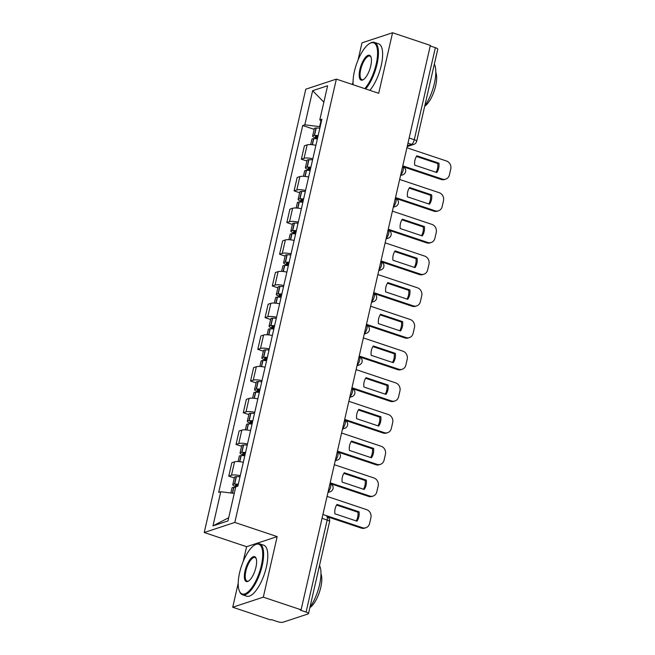 <?xml version="1.0" encoding="UTF-8"?>
<svg xmlns="http://www.w3.org/2000/svg" width="655" height="655" viewBox="0 0 655 655"><rect width="100%" height="100%" fill="white"/><g stroke="black" fill="none" stroke-linecap="round" stroke-linejoin="round"><path stroke-width="0.98" d="M238.215 583.277L232.721 607.234L270.515 619.892L271.407 619.597L277.294 621.57A4.298 1.048 -167.1 0 0 282.878 622.25L308.112 613.932A4.298 1.048 -167.1 0 0 308.497 613.62A4.298 1.048 -167.1 0 0 306.09 612.073L327.173 520.037A4.298 1.556 -71.5 0 0 326.755 516.549L361.314 528.102A6.444 5.797 71.7 0 0 364.729 528.135L365.883 527.75A6.444 5.797 71.7 0 0 369.567 523.533L370.918 517.646A6.444 5.797 -108.3 0 0 366.612 509.639L327.066 496.4M232.721 607.234L263.302 597.155L301.095 609.805L430.36 45.4L392.566 32.75L378.705 93.297L336.351 79.116L305.77 89.203L204.237 532.515L246.591 546.696L243.226 561.392M392.566 32.75L361.986 42.837L358.064 59.973M353.053 81.85L352.447 84.503M263.302 597.155L277.171 536.609L234.817 522.428L336.351 79.116M301.095 609.805L300.203 610.1L306.09 612.073M430.237 45.948L435.362 47.668A4.298 1.048 12.9 0 1 437.761 49.215L416.686 141.251A4.298 1.048 -167.1 0 0 414.279 139.703L435.362 47.668M315.906 145.336A9.882 2.407 -167.1 0 0 307.146 144.878L304.428 145.77L301.357 159.181L304.076 158.281A9.882 2.407 12.9 0 1 312.836 158.747M306.9 161.04L301.357 159.181M308.644 177.03A9.882 2.407 -167.1 0 0 299.884 176.572L297.165 177.464L294.095 190.875L296.813 189.975A9.882 2.407 12.9 0 1 305.574 190.441M299.646 192.734L294.095 190.875M301.39 208.724A9.882 2.407 -167.1 0 0 292.629 208.265L289.911 209.158L286.841 222.569L289.559 221.668A9.882 2.407 12.9 0 1 298.32 222.135M292.384 224.428L286.841 222.569M294.128 240.418A9.882 2.407 -167.1 0 0 285.367 239.959L282.649 240.852L279.579 254.263L282.297 253.37A9.882 2.407 12.9 0 1 291.057 253.829M285.122 256.121L279.579 254.263M286.874 272.112A9.882 2.407 -167.1 0 0 278.113 271.653L275.395 272.546L272.316 285.957L275.043 285.064A9.882 2.407 12.9 0 1 283.803 285.523M277.867 287.815L272.316 285.957M279.611 303.805A9.882 2.407 -167.1 0 0 270.851 303.347L268.132 304.239L265.062 317.65L267.78 316.758A9.882 2.407 12.9 0 1 276.541 317.216M270.605 319.509L265.062 317.65M272.349 335.507A9.882 2.407 -167.1 0 0 263.588 335.041L260.87 335.941L257.8 349.344L260.518 348.452A9.882 2.407 12.9 0 1 269.279 348.91M263.351 351.203L257.8 349.344M265.095 367.201A9.882 2.407 -167.1 0 0 256.334 366.735L253.616 367.635L250.546 381.038L253.264 380.146A9.882 2.407 12.9 0 1 262.025 380.604M256.089 382.897L250.546 381.038M257.833 398.895A9.882 2.407 -167.1 0 0 249.072 398.428L246.354 399.329L243.283 412.732L246.002 411.839A9.882 2.407 12.9 0 1 254.762 412.298M248.826 414.59L243.283 412.732M250.578 430.589A9.882 2.407 -167.1 0 0 241.818 430.122L239.1 431.023L236.021 444.426L238.748 443.533A9.882 2.407 12.9 0 1 247.508 443.992M241.572 446.284L236.021 444.426M243.316 462.283A9.882 2.407 -167.1 0 0 234.555 461.816L231.837 462.717L228.767 476.128L231.485 475.227A9.882 2.407 12.9 0 1 240.246 475.694M234.31 477.978L228.767 476.128M320.925 120.921L319.615 126.636L320.148 126.816M319.615 126.636L304.821 124.827L312.64 90.693L327.615 85.756L319.796 119.881L321.4 121.363M228.685 517.728L212.965 525.883L227.948 520.938L235.759 486.812L237.855 486.116L321.892 119.194L319.796 119.881M212.965 525.883L220.784 491.749L234.253 493.395M304.821 124.827L302.725 125.514L218.688 492.437L220.784 491.749M204.237 532.515L234.817 522.428M246.591 546.696L277.171 536.609M314.163 129.346L302.725 125.514M312.64 90.693L323.865 102.147M318.15 135.552A16.334 3.979 -167.1 0 0 314.506 135.429L314.294 135.438A5.428 1.318 -167.1 0 0 312.64 135.986A5.428 1.318 -167.1 0 0 315.677 137.943L317.462 138.541M312.64 135.986L314.334 128.576A5.428 1.318 12.9 0 1 315.988 128.02L316.209 128.012A16.334 3.979 12.9 0 1 319.845 128.134M310.666 144.599L311.895 139.237A5.428 1.318 12.9 0 1 313.548 138.688L313.761 138.68A16.334 3.979 12.9 0 1 317.405 138.803M317.626 137.828L316.84 137.558A2.636 0.639 12.9 0 1 315.358 136.617A2.636 0.639 12.9 0 1 316.16 136.346L316.381 136.338A13.542 3.3 12.9 0 1 317.962 136.355M402.776 165.846L442.322 179.085A6.444 5.797 71.7 0 0 445.736 179.11A6.444 5.797 71.7 0 0 449.412 174.893L450.763 169.006A6.444 5.797 -108.3 0 0 446.464 160.999L406.919 147.768M436.779 172.527A13.321 11.986 71.7 0 0 438.924 163.185L416.867 155.8A13.321 11.986 -108.3 0 0 414.721 165.142L436.779 172.527M400.762 174.656A4.298 1.556 -71.5 0 0 403.218 170.128A4.298 1.556 -71.5 0 0 402.8 166.64L441.159 179.47A6.444 5.797 71.7 0 0 444.573 179.495L445.736 179.11M436.033 172.273A13.321 11.986 71.7 0 0 437.761 163.562L416.457 156.43M437.761 163.562L438.924 163.185M310.888 167.246A16.334 3.979 -167.1 0 0 307.252 167.123L307.031 167.131A5.428 1.318 -167.1 0 0 305.377 167.688A5.428 1.318 -167.1 0 0 308.415 169.637L310.2 170.234M305.377 167.688L307.08 160.27A5.428 1.318 12.9 0 1 308.726 159.714L308.947 159.705A16.334 3.979 12.9 0 1 312.591 159.828M303.404 176.301L304.632 170.939A5.428 1.318 12.9 0 1 306.286 170.382L306.507 170.374A16.334 3.979 12.9 0 1 310.142 170.496M310.364 169.522L309.578 169.252A2.636 0.639 12.9 0 1 308.104 168.31A2.636 0.639 12.9 0 1 308.906 168.04L309.119 168.032A13.542 3.3 12.9 0 1 310.707 168.048M395.514 197.54L435.059 210.779A6.444 5.797 71.7 0 0 438.473 210.804A6.444 5.797 71.7 0 0 442.158 206.587L443.5 200.7A6.444 5.797 -108.3 0 0 439.202 192.693L399.656 179.462M429.524 204.221A13.321 11.986 71.7 0 0 431.661 194.879L409.604 187.494A13.321 11.986 -108.3 0 0 407.467 196.836L429.524 204.221M393.499 206.358A4.298 1.556 -71.5 0 0 395.964 201.822A4.298 1.556 -71.5 0 0 395.546 198.334L433.905 211.164A6.444 5.797 71.7 0 0 437.319 211.188L438.473 210.804M428.771 203.967A13.321 11.986 71.7 0 0 430.507 195.255L409.195 188.124M430.507 195.255L431.661 194.879M303.633 198.94A16.334 3.979 -167.1 0 0 299.99 198.817L299.769 198.825A5.428 1.318 -167.1 0 0 298.123 199.382A5.428 1.318 -167.1 0 0 301.161 201.331L302.946 201.928M298.123 199.382L299.818 191.964A5.428 1.318 12.9 0 1 301.472 191.407L301.693 191.399A16.334 3.979 12.9 0 1 305.328 191.522M296.15 207.995L297.378 202.632A5.428 1.318 12.9 0 1 299.024 202.076L299.245 202.067A16.334 3.979 12.9 0 1 302.888 202.19M303.109 201.216L302.315 200.954A2.636 0.639 12.9 0 1 300.841 200.004A2.636 0.639 12.9 0 1 301.644 199.734L301.865 199.726A13.542 3.3 12.9 0 1 303.445 199.742M388.259 229.234L427.805 242.473A6.444 5.797 71.7 0 0 431.219 242.497A6.444 5.797 71.7 0 0 434.895 238.289L436.246 232.394A6.444 5.797 -108.3 0 0 431.94 224.395L392.402 211.156M422.262 235.915A13.321 11.986 71.7 0 0 424.407 226.573L402.342 219.188A13.321 11.986 -108.3 0 0 400.205 228.529L422.262 235.915M386.237 238.052A4.298 1.556 -71.5 0 0 388.702 233.516A4.298 1.556 -71.5 0 0 388.284 230.028L426.642 242.858A6.444 5.797 71.7 0 0 430.057 242.882L431.219 242.497M421.517 235.661A13.321 11.986 71.7 0 0 423.245 226.949L401.941 219.818M423.245 226.949L424.407 226.573M296.371 230.634A16.334 3.979 -167.1 0 0 292.736 230.511L292.515 230.519A5.428 1.318 -167.1 0 0 290.861 231.076A5.428 1.318 -167.1 0 0 293.898 233.024L295.683 233.622M290.861 231.076L292.564 223.658A5.428 1.318 12.9 0 1 294.21 223.101L294.431 223.101A16.334 3.979 12.9 0 1 298.066 223.216M288.888 239.689L290.116 234.326A5.428 1.318 12.9 0 1 291.77 233.769L291.991 233.761A16.334 3.979 12.9 0 1 295.626 233.884M295.847 232.91L295.061 232.648A2.636 0.639 12.9 0 1 293.587 231.698A2.636 0.639 12.9 0 1 294.39 231.428L294.603 231.42A13.542 3.3 12.9 0 1 296.191 231.436M380.997 260.927L420.543 274.167A6.444 5.797 71.7 0 0 423.957 274.191A6.444 5.797 71.7 0 0 427.633 269.983L428.984 264.088A6.444 5.797 -108.3 0 0 424.686 256.089L385.14 242.849M415.008 267.608A13.321 11.986 71.7 0 0 417.145 258.267L395.088 250.881A13.321 11.986 -108.3 0 0 392.943 260.223L415.008 267.608M380.833 261.648L419.38 274.551A6.444 5.797 71.7 0 0 422.802 274.576L423.957 274.191M414.255 267.363A13.321 11.986 71.7 0 0 415.99 258.643L394.678 251.512M415.99 258.643L417.145 258.267M289.109 262.327A16.334 3.979 -167.1 0 0 285.474 262.205L285.252 262.213A5.428 1.318 -167.1 0 0 283.607 262.77A5.428 1.318 -167.1 0 0 286.644 264.718L288.429 265.316M283.607 262.77L285.302 255.352A5.428 1.318 12.9 0 1 286.956 254.795L287.168 254.795A16.334 3.979 12.9 0 1 290.812 254.918M281.634 271.383L282.862 266.02A5.428 1.318 12.9 0 1 284.507 265.463L284.728 265.455A16.334 3.979 12.9 0 1 288.364 265.578M288.593 264.604L287.799 264.342A2.636 0.639 12.9 0 1 286.325 263.392A2.636 0.639 12.9 0 1 287.127 263.122L287.349 263.113A13.542 3.3 12.9 0 1 288.929 263.13M373.743 292.621L413.28 305.86A6.444 5.797 71.7 0 0 416.703 305.893A6.444 5.797 71.7 0 0 420.379 301.677L421.73 295.782A6.444 5.797 -108.3 0 0 417.423 287.782L377.886 274.543M407.746 299.302A13.321 11.986 71.7 0 0 409.891 289.96L387.825 282.575A13.321 11.986 -108.3 0 0 385.689 291.917L407.746 299.302M373.579 293.342L412.126 306.245A6.444 5.797 71.7 0 0 415.54 306.27L416.703 305.893M406.992 299.057A13.321 11.986 71.7 0 0 408.728 290.345L387.416 283.206M408.728 290.345L409.891 289.96M281.855 294.021A16.334 3.979 -167.1 0 0 278.211 293.898L277.998 293.907A5.428 1.318 -167.1 0 0 276.344 294.463A5.428 1.318 -167.1 0 0 279.382 296.412L281.167 297.01M276.344 294.463L278.039 287.046A5.428 1.318 12.9 0 1 279.693 286.489L279.914 286.489A16.334 3.979 12.9 0 1 283.549 286.612M274.371 303.077L275.599 297.714A5.428 1.318 12.9 0 1 277.253 297.157L277.466 297.149A16.334 3.979 12.9 0 1 281.11 297.272M281.331 296.297L280.545 296.035A2.636 0.639 12.9 0 1 279.071 295.086A2.636 0.639 12.9 0 1 279.865 294.815L280.086 294.807A13.542 3.3 12.9 0 1 281.666 294.824M366.481 324.315L406.026 337.554A6.444 5.797 71.7 0 0 409.44 337.587A6.444 5.797 71.7 0 0 413.117 333.37L414.468 327.475A6.444 5.797 -108.3 0 0 410.169 319.476L370.624 306.237M400.492 330.996A13.321 11.986 71.7 0 0 402.628 321.654L380.571 314.269A13.321 11.986 -108.3 0 0 378.426 323.611L400.492 330.996M364.467 333.133A4.298 1.556 -71.5 0 0 366.931 328.597A4.298 1.556 -71.5 0 0 366.505 325.109L404.864 337.939A6.444 5.797 71.7 0 0 408.278 337.964L409.44 337.587M399.738 330.75A13.321 11.986 71.7 0 0 401.466 322.039L380.162 314.899M401.466 322.039L402.628 321.654M364.778 88.63A26.216 9.506 -71.5 0 0 376.191 64.108A26.216 9.506 -71.5 0 0 369.477 43.615A26.216 9.506 -71.5 0 0 354.445 71.28A26.216 9.506 -71.5 0 0 353.143 84.741M369.477 43.615L370.149 43.214A26.863 9.743 108.5 0 1 374.414 42.411A26.863 9.743 108.5 0 1 377.034 64.206A26.863 9.743 108.5 0 1 365.686 88.941M359.882 69.487A13.108 4.749 108.5 0 1 365.49 57.337A13.108 4.749 108.5 0 1 370.902 56.829A13.108 4.749 108.5 0 1 370.755 65.901A13.108 4.749 108.5 0 1 363.238 79.73A13.108 4.749 108.5 0 1 359.882 69.487M371.041 57.214A12.461 4.519 -71.5 0 0 369.846 56.068A12.461 4.519 -71.5 0 0 360.717 69.594A12.461 4.519 -71.5 0 0 361.928 79.705A12.461 4.519 -71.5 0 0 363.582 79.509M434.355 64.092A26.863 9.743 108.5 0 1 434.388 83.406A26.863 9.743 108.5 0 1 424.784 105.905M435.812 72.41A19.339 7.009 108.5 0 1 435.632 85.903A19.339 7.009 108.5 0 1 424.71 106.208M374.414 42.411L378.59 43.811A26.863 9.743 108.5 0 1 381.21 65.606A26.863 9.743 108.5 0 1 369.862 90.333M239.599 572.699A26.216 9.506 -71.5 0 0 239.304 590.843A26.216 9.506 -71.5 0 0 250.136 589.827A26.216 9.506 -71.5 0 0 261.353 565.527A26.216 9.506 -71.5 0 0 254.639 545.034A26.216 9.506 -71.5 0 0 239.599 572.699M254.639 545.034L255.311 544.633A26.863 9.743 108.5 0 1 259.577 543.83A26.863 9.743 108.5 0 1 262.188 565.633A26.863 9.743 108.5 0 1 242.522 594.781A26.863 9.743 108.5 0 1 239.599 591.571L239.304 590.843M245.035 570.906A13.108 4.749 108.5 0 1 250.644 558.756A13.108 4.749 108.5 0 1 256.064 558.248A13.108 4.749 108.5 0 1 255.917 567.32A13.108 4.749 108.5 0 1 248.401 581.157A13.108 4.749 108.5 0 1 245.035 570.906M256.203 558.633A12.461 4.519 -71.5 0 0 255 557.487A12.461 4.519 -71.5 0 0 245.879 571.013A12.461 4.519 -71.5 0 0 247.091 581.124A12.461 4.519 -71.5 0 0 248.744 580.928M319.517 565.511A26.863 9.743 108.5 0 1 319.55 584.833A26.863 9.743 108.5 0 1 309.938 607.332M320.975 573.837A19.339 7.009 108.5 0 1 320.794 587.322A19.339 7.009 108.5 0 1 309.872 607.627M259.577 543.83L263.752 545.23A26.863 9.743 108.5 0 1 266.372 567.033A26.863 9.743 108.5 0 1 246.698 596.181L242.522 594.781M274.592 325.715A16.334 3.979 -167.1 0 0 270.957 325.592L270.736 325.601A5.428 1.318 -167.1 0 0 269.082 326.157A5.428 1.318 -167.1 0 0 272.12 328.106L273.913 328.712M269.082 326.157L270.785 318.739A5.428 1.318 12.9 0 1 272.431 318.183L272.652 318.183A16.334 3.979 12.9 0 1 276.295 318.305M267.109 334.77L268.337 329.408A5.428 1.318 12.9 0 1 269.991 328.851L270.212 328.843A16.334 3.979 12.9 0 1 273.847 328.966M274.077 327.991L273.282 327.729A2.636 0.639 12.9 0 1 271.809 326.779A2.636 0.639 12.9 0 1 272.611 326.509L272.832 326.501A13.542 3.3 12.9 0 1 274.412 326.517M359.227 356.017L398.764 369.248A6.444 5.797 71.7 0 0 402.178 369.281A6.444 5.797 71.7 0 0 405.863 365.064L407.205 359.169A6.444 5.797 -108.3 0 0 402.907 351.17L363.361 337.931M393.229 362.69A13.321 11.986 71.7 0 0 395.366 353.348L373.309 345.963A13.321 11.986 -108.3 0 0 371.172 355.313L393.229 362.69M357.204 364.827A4.298 1.556 -71.5 0 0 359.669 360.291A4.298 1.556 -71.5 0 0 359.251 356.803L397.61 369.633A6.444 5.797 71.7 0 0 401.024 369.657L402.178 369.281M392.476 362.444A13.321 11.986 71.7 0 0 394.212 353.733L372.9 346.593M394.212 353.733L395.366 353.348M267.338 357.409A16.334 3.979 -167.1 0 0 263.695 357.294L263.474 357.294A5.428 1.318 -167.1 0 0 261.828 357.851A5.428 1.318 -167.1 0 0 264.866 359.808L266.651 360.406M261.828 357.851L263.523 350.433A5.428 1.318 12.9 0 1 265.177 349.885L265.398 349.876A16.334 3.979 12.9 0 1 269.033 349.999M259.855 366.464L261.083 361.101A5.428 1.318 12.9 0 1 262.729 360.545L262.95 360.545A16.334 3.979 12.9 0 1 266.593 360.659M266.814 359.685L266.02 359.423A2.636 0.639 12.9 0 1 264.546 358.473A2.636 0.639 12.9 0 1 265.349 358.203L265.57 358.203A13.542 3.3 12.9 0 1 267.15 358.211M351.964 387.711L391.51 400.942A6.444 5.797 71.7 0 0 394.924 400.975A6.444 5.797 71.7 0 0 398.6 396.758L399.951 390.863A6.444 5.797 -108.3 0 0 395.645 382.864L356.107 369.625M385.967 394.392A13.321 11.986 71.7 0 0 388.112 385.042L366.047 377.657A13.321 11.986 -108.3 0 0 363.91 387.007L385.967 394.392M349.942 396.521A4.298 1.556 -71.5 0 0 352.406 391.985A4.298 1.556 -71.5 0 0 351.989 388.497L390.347 401.327A6.444 5.797 71.7 0 0 393.761 401.351L394.924 400.975M385.222 394.138A13.321 11.986 71.7 0 0 386.949 385.427L365.646 378.295M386.949 385.427L388.112 385.042M260.076 389.111A16.334 3.979 -167.1 0 0 256.441 388.988L256.22 388.988A5.428 1.318 -167.1 0 0 254.566 389.545A5.428 1.318 -167.1 0 0 257.603 391.502L259.388 392.099M254.566 389.545L256.269 382.127A5.428 1.318 12.9 0 1 257.914 381.578L258.135 381.57A16.334 3.979 12.9 0 1 261.771 381.693M252.593 398.158L253.821 392.795A5.428 1.318 12.9 0 1 255.475 392.239L255.696 392.239A16.334 3.979 12.9 0 1 259.331 392.361M259.552 391.379L258.766 391.117A2.636 0.639 12.9 0 1 257.292 390.167A2.636 0.639 12.9 0 1 258.095 389.897L258.307 389.897A13.542 3.3 12.9 0 1 259.896 389.905M344.702 419.405L384.248 432.636A6.444 5.797 71.7 0 0 387.662 432.668A6.444 5.797 71.7 0 0 391.338 428.452L392.689 422.557A6.444 5.797 -108.3 0 0 388.39 414.558L348.845 401.319M378.713 426.086A13.321 11.986 71.7 0 0 380.85 416.736L358.793 409.35A13.321 11.986 -108.3 0 0 356.648 418.701L378.713 426.086M344.538 420.117L383.093 433.02A6.444 5.797 71.7 0 0 386.507 433.045L387.662 432.668M377.96 425.832A13.321 11.986 71.7 0 0 379.695 417.12L358.383 409.989M379.695 417.12L380.85 416.736M252.814 420.805A16.334 3.979 -167.1 0 0 249.178 420.682L248.957 420.682A5.428 1.318 -167.1 0 0 247.312 421.239A5.428 1.318 -167.1 0 0 250.349 423.195L252.134 423.793M247.312 421.239L249.006 413.821A5.428 1.318 12.9 0 1 250.66 413.272L250.873 413.264A16.334 3.979 12.9 0 1 254.517 413.387M245.338 429.852L246.567 424.489A5.428 1.318 12.9 0 1 248.212 423.932L248.433 423.932A16.334 3.979 12.9 0 1 252.069 424.055M252.298 423.073L251.504 422.811A2.636 0.639 12.9 0 1 250.03 421.861A2.636 0.639 12.9 0 1 250.832 421.591L251.053 421.591A13.542 3.3 12.9 0 1 252.633 421.599M337.448 451.099L376.985 464.329A6.444 5.797 71.7 0 0 380.408 464.362A6.444 5.797 71.7 0 0 384.084 460.146L385.435 454.251A6.444 5.797 -108.3 0 0 381.128 446.251L341.591 433.012M371.45 457.779A13.321 11.986 71.7 0 0 373.596 448.429L351.53 441.044A13.321 11.986 -108.3 0 0 349.393 450.394L371.45 457.779M335.425 459.908A4.298 1.556 -71.5 0 0 337.89 455.372A4.298 1.556 -71.5 0 0 337.472 451.884L375.831 464.714A6.444 5.797 71.7 0 0 379.245 464.747L380.408 464.362M370.697 457.526A13.321 11.986 71.7 0 0 372.433 448.814L351.121 441.683M372.433 448.814L373.596 448.429M245.56 452.499A16.334 3.979 -167.1 0 0 241.916 452.376L241.703 452.376A5.428 1.318 -167.1 0 0 240.049 452.933A5.428 1.318 -167.1 0 0 243.087 454.889L244.872 455.487M240.049 452.933L241.744 445.515A5.428 1.318 12.9 0 1 243.398 444.966L243.619 444.958A16.334 3.979 12.9 0 1 247.254 445.081M238.076 461.546L239.304 456.183A5.428 1.318 12.9 0 1 240.958 455.626L241.171 455.626A16.334 3.979 12.9 0 1 244.814 455.749M245.035 454.767L244.249 454.505A2.636 0.639 12.9 0 1 242.776 453.555A2.636 0.639 12.9 0 1 243.57 453.285L243.791 453.285A13.542 3.3 12.9 0 1 245.371 453.293M330.185 482.792L369.731 496.031A6.444 5.797 71.7 0 0 373.145 496.056A6.444 5.797 71.7 0 0 376.822 491.839L378.172 485.944A6.444 5.797 -108.3 0 0 373.874 477.945L334.328 464.706M364.196 489.473A13.321 11.986 71.7 0 0 366.333 480.123L344.276 472.738A13.321 11.986 -108.3 0 0 342.131 482.088L364.196 489.473M328.171 491.602A4.298 1.556 -71.5 0 0 330.636 487.066A4.298 1.556 -71.5 0 0 330.21 483.578L368.569 496.408A6.444 5.797 71.7 0 0 371.983 496.441L373.145 496.056M363.443 489.219A13.321 11.986 71.7 0 0 365.171 480.508L343.867 473.377M365.171 480.508L366.333 480.123M238.297 484.192A16.334 3.979 -167.1 0 0 234.662 484.07L234.441 484.078A5.428 1.318 -167.1 0 0 232.787 484.626A5.428 1.318 -167.1 0 0 235.825 486.583L236.136 486.681M232.787 484.626L234.49 477.208A5.428 1.318 12.9 0 1 236.136 476.66L236.357 476.652A16.334 3.979 12.9 0 1 240 476.775M230.879 492.986L232.042 487.877A5.428 1.318 12.9 0 1 233.696 487.328L233.917 487.32A16.334 3.979 12.9 0 1 235.644 487.328M237.298 486.305L236.987 486.198A2.636 0.639 12.9 0 1 235.513 485.249A2.636 0.639 12.9 0 1 236.316 484.987L236.537 484.978A13.542 3.3 12.9 0 1 238.117 484.987M322.931 514.486L362.469 527.725A6.444 5.797 71.7 0 0 365.883 527.75M356.934 521.167A13.321 11.986 71.7 0 0 359.071 511.817L337.014 504.432A13.321 11.986 -108.3 0 0 334.877 513.782L356.934 521.167M356.181 520.913A13.321 11.986 71.7 0 0 357.917 512.202L336.604 505.07M357.917 512.202L359.071 511.817M342.688 428.214A4.298 1.556 -71.5 0 0 345.152 423.679A4.298 1.556 -71.5 0 0 344.735 420.191L344.538 420.125M371.721 301.439A4.298 1.556 -71.5 0 0 374.185 296.903A4.298 1.556 -71.5 0 0 373.768 293.415L373.571 293.35M378.983 269.745A4.298 1.556 -71.5 0 0 381.447 265.209A4.298 1.556 -71.5 0 0 381.03 261.722L380.833 261.656M407.385 145.729L411.569 144.354A4.298 1.556 -71.5 0 0 414.279 139.703L409.154 137.984M407.975 143.15L411.569 144.354A4.298 3.864 -108.3 0 0 413.845 144.37A4.298 4.298 0 0 0 416.686 141.251M238.748 443.533L241.818 430.122M246.002 411.839L249.072 398.428M253.264 380.146L256.334 366.735M260.518 348.452L263.588 335.041M267.78 316.758L270.851 303.347M275.043 285.064L278.113 271.653M282.297 253.37L285.367 239.959M289.559 221.668L292.629 208.265M296.813 189.975L299.884 176.572M304.076 158.281L307.146 144.878M231.485 475.227L234.555 461.816M400.721 174.836A4.298 3.864 71.7 0 0 402.784 174.795A4.298 4.298 0 0 0 402.8 166.64M393.459 206.538A4.298 3.864 71.7 0 0 395.53 206.489A4.298 4.298 0 0 0 395.546 198.334M386.196 238.232A4.298 3.864 71.7 0 0 388.268 238.183A4.298 4.298 0 0 0 388.284 230.028M378.942 269.925A4.298 3.864 71.7 0 0 381.005 269.876A4.298 4.298 0 0 0 381.03 261.722M371.68 301.619A4.298 3.864 71.7 0 0 373.751 301.57A4.298 4.298 0 0 0 373.768 293.415M364.426 333.313A4.298 3.864 71.7 0 0 366.489 333.264A4.298 4.298 0 0 0 366.505 325.109M357.163 365.007A4.298 3.864 71.7 0 0 359.235 364.958A4.298 4.298 0 0 0 359.251 356.803M349.901 396.701A4.298 3.864 71.7 0 0 351.972 396.652A4.298 4.298 0 0 0 351.989 388.497M342.647 428.395A4.298 3.864 71.7 0 0 344.71 428.354A4.298 4.298 0 0 0 344.735 420.191M335.385 460.088A4.298 3.864 71.7 0 0 337.456 460.047A4.298 4.298 0 0 0 337.472 451.884M328.13 491.782A4.298 3.864 71.7 0 0 330.194 491.741A4.298 4.298 0 0 0 330.21 483.578M322.047 518.318L327.173 520.037A4.298 1.048 -167.1 0 1 329.58 521.585A4.298 4.298 0 0 0 326.755 516.549M314.506 135.429L316.209 128.012M314.294 135.438L315.988 128.02M312.165 144.722L313.548 138.688M316.84 137.558L317.118 136.33M312.378 144.747L313.761 138.68M441.159 179.47L442.322 179.085M307.252 167.123L308.947 159.705M307.031 167.131L308.726 159.714M304.902 176.416L306.286 170.382M309.578 169.252L309.856 168.024M305.115 176.441L306.507 170.374M433.905 211.164L435.059 210.779M299.99 198.817L301.693 191.399M299.769 198.825L301.472 191.407M297.648 208.11L299.024 202.076M302.315 200.954L302.602 199.718M297.853 208.134L299.245 202.067M426.642 242.858L427.805 242.473M292.736 230.511L294.431 223.101M292.515 230.519L294.21 223.101M290.386 239.804L291.77 233.769M295.061 232.648L295.339 231.411M290.599 239.828L291.991 233.761M419.38 274.551L420.543 274.167M285.474 262.205L287.168 254.795M285.252 262.213L286.956 254.795M283.124 271.498L284.507 265.463M287.799 264.342L288.085 263.113M283.337 271.522L284.728 265.455M412.126 306.245L413.28 305.86M278.211 293.898L279.914 286.489M277.998 293.907L279.693 286.489M275.87 303.2L277.253 297.157M280.545 296.035L280.823 294.807M276.082 303.216L277.466 297.149M404.864 337.939L406.026 337.554M270.957 325.592L272.652 318.183M270.736 325.601L272.431 318.183M268.607 334.893L269.991 328.851M273.282 327.729L273.561 326.501M268.82 334.918L270.212 328.843M397.61 369.633L398.764 369.248M263.695 357.294L265.398 349.876M263.474 357.294L265.177 349.885M261.353 366.587L262.729 360.545M266.02 359.423L266.307 358.195M261.566 366.612L262.95 360.545M390.347 401.327L391.51 400.942M256.441 388.988L258.135 381.57M256.22 388.988L257.914 381.578M254.091 398.281L255.475 392.239M258.766 391.117L259.044 389.889M254.304 398.305L255.696 392.239M383.093 433.02L384.248 432.636M249.178 420.682L250.873 413.264M248.957 420.682L250.66 413.272M246.829 429.975L248.212 423.932M251.504 422.811L251.79 421.583M247.041 429.999L248.433 423.932M375.831 464.714L376.985 464.329M241.916 452.376L243.619 444.958M241.703 452.376L243.398 444.966M239.574 461.669L240.958 455.626M244.249 454.505L244.528 453.276M239.787 461.693L241.171 455.626M368.569 496.408L369.731 496.031M234.662 484.07L236.357 476.652M234.441 484.078L236.136 476.66M232.361 493.166L233.696 487.328M236.987 486.198L237.266 484.97M232.574 493.19L233.917 487.32M361.314 528.102L362.469 527.725M400.557 175.532L402.784 174.795M393.303 207.226L395.53 206.489M386.041 238.919L388.268 238.183M378.778 270.613L381.005 269.876M371.524 302.307L373.751 301.57M364.262 334.001L366.489 333.264M357.008 365.695L359.235 364.958M349.745 397.389L351.972 396.652M342.483 429.082L344.71 428.354M335.229 460.776L337.456 460.047M327.967 492.47L330.194 491.741M329.58 521.585L308.497 613.62M413.845 144.37L407.189 146.564"/></g></svg>
